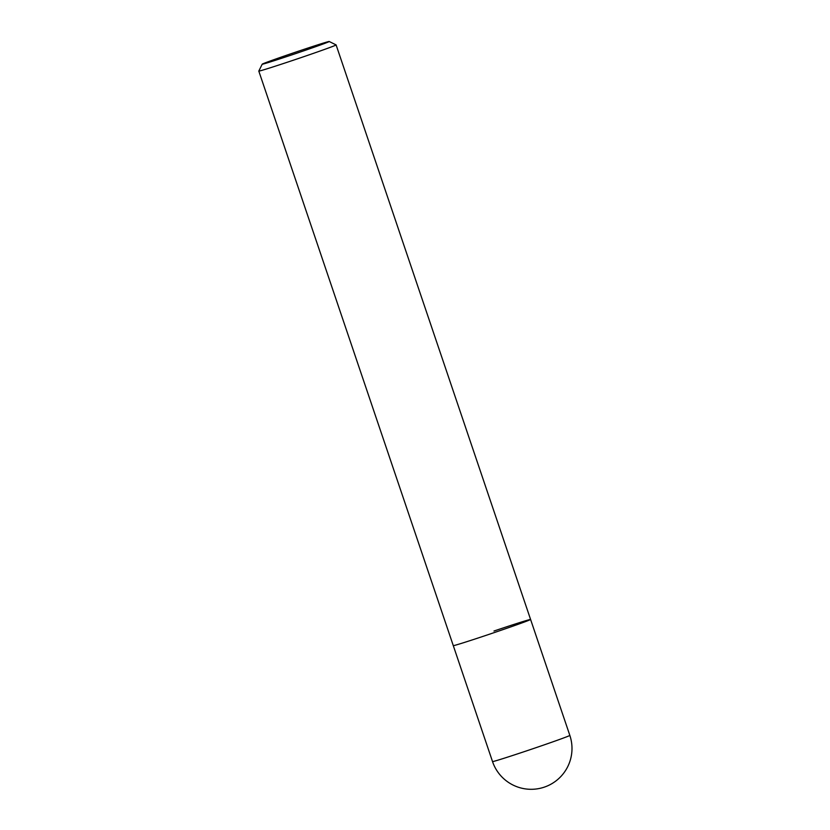 <?xml version="1.0" encoding="UTF-8"?>
<svg xmlns="http://www.w3.org/2000/svg" width="830" height="830" viewBox="0 0 830 830"><rect width="100%" height="100%" fill="white"/><g stroke="black" fill="none" stroke-linecap="round" stroke-linejoin="round"><path stroke-width="1.25" d="M262.218 64.169A35.368 0.674 161.3 0 1 297.482 51.533A35.368 0.674 161.3 0 1 329.209 41.5A35.368 0.674 161.3 0 1 293.945 54.168A35.368 0.674 161.3 0 1 262.218 64.169L258.815 71.069A40.805 0.789 -18.7 0 0 258.804 71.09A40.805 0.789 -18.7 0 0 295.418 59.521A40.805 0.789 -18.7 0 0 336.119 44.924A40.805 0.789 -18.7 0 0 336.098 44.903L530.588 619.471A40.805 0.789 161.3 0 1 489.897 634.068A40.805 0.789 161.3 0 1 453.284 645.636L492.522 761.577A40.805 40.805 0 0 0 544.221 787.162A40.805 40.805 0 0 0 569.837 735.401A40.805 0.789 161.3 0 1 529.135 750.009A40.805 0.789 161.3 0 1 492.522 761.577M493.975 631.028A40.805 0.789 161.3 0 1 530.588 619.471A40.805 0.789 161.3 0 1 489.897 634.068A40.805 0.789 161.3 0 1 453.284 645.636L258.804 71.09M329.209 41.5L336.098 44.903M530.588 619.471L569.837 735.401"/></g></svg>
